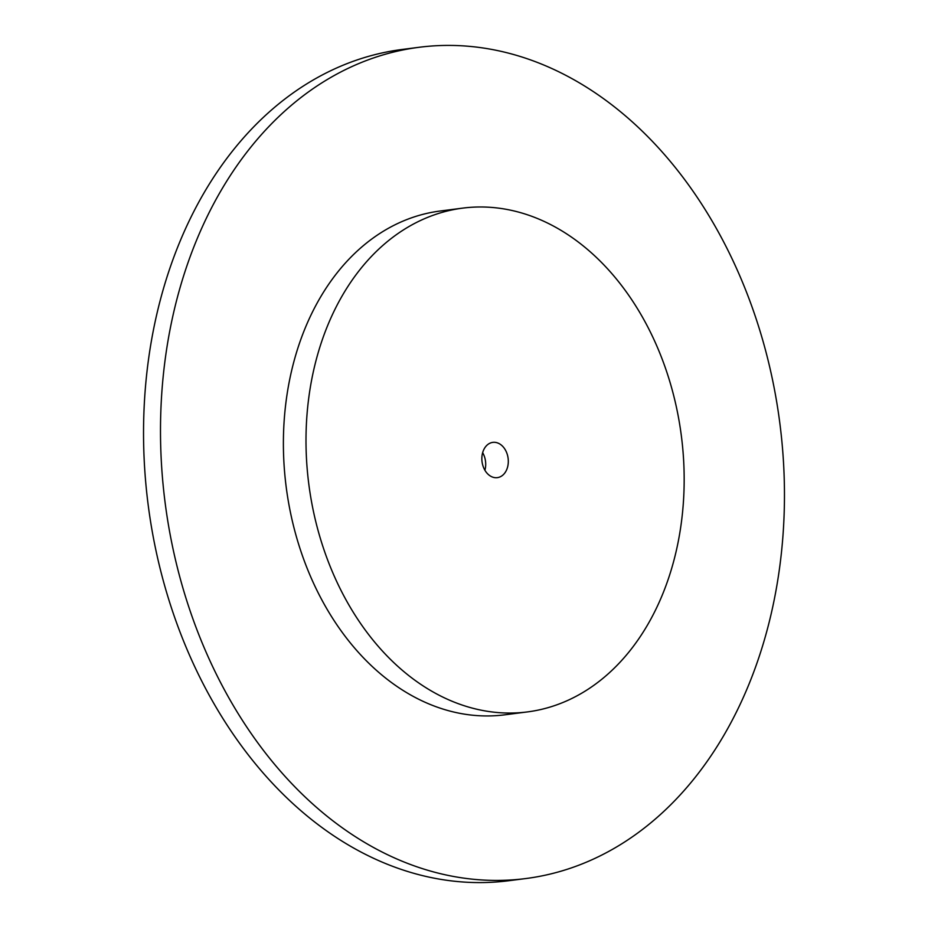 <?xml version="1.0" encoding="UTF-8"?>
<svg xmlns="http://www.w3.org/2000/svg" width="928" height="928" viewBox="0 0 928 928"><rect width="100%" height="100%" fill="white"/><g stroke="black" fill="none" stroke-linecap="round" stroke-linejoin="round"><path stroke-width="1.39" d="M525.805 878.549L508.846 880.718A419.038 309.929 -97.3 0 1 172.631 611.471A419.038 309.929 82.7 0 1 402.195 49.451L419.154 47.282A419.038 309.929 82.7 0 0 189.579 609.29A419.038 309.929 -97.3 0 0 525.805 878.549A419.038 309.929 -97.3 0 0 755.369 316.529A419.038 309.929 82.7 0 0 419.154 47.282M462.759 208.116L440.162 211.016A253.959 187.839 82.7 0 0 301.02 551.626A253.959 187.839 -97.3 0 0 504.797 714.815L527.406 711.915A253.959 187.839 -97.3 0 1 323.628 548.726A253.959 187.839 82.7 0 1 462.759 208.116A253.959 187.839 82.7 0 1 666.536 371.293A253.959 187.839 -97.3 0 1 527.406 711.915M507.082 453.804A17.783 13.143 -97.3 0 1 497.338 477.642A17.783 13.143 -97.3 0 1 483.082 466.227A17.783 13.143 -97.3 0 1 492.814 442.378A17.783 13.143 -97.3 0 1 507.082 453.804M482.653 452.667A17.783 13.143 -97.3 0 1 484.474 456.704A17.783 13.143 -97.3 0 1 484.903 470.264"/></g></svg>
